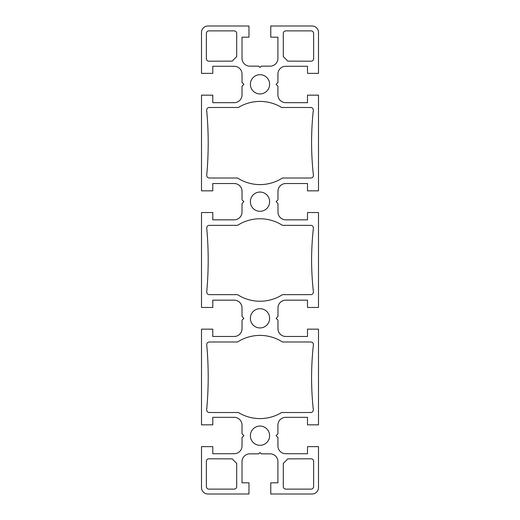 <?xml version="1.0" encoding="UTF-8"?>
<svg xmlns="http://www.w3.org/2000/svg" width="520" height="520" viewBox="0 0 520 520"><rect width="100%" height="100%" fill="white"/><g stroke="black" fill="none" stroke-linecap="round" stroke-linejoin="round"><path stroke-width="0.39" stroke-dasharray="2.6 1.95" d="M260 93.938A9.62 9.62 0 0 1 251.667 79.508A9.62 9.62 0 0 1 268.333 79.508A9.62 9.62 0 0 1 260 93.938M260 211.302A9.62 9.62 0 0 1 251.667 196.872A9.62 9.62 0 0 1 268.333 196.872A9.62 9.62 0 0 1 260 211.302M281.645 107.478L310.733 107.478A2.6 2.6 0 0 1 313.313 110.357A297.811 297.811 0 0 0 313.397 175.123A2.6 2.6 0 0 1 310.817 178.009L282.471 178.009A41.6 41.6 0 0 1 237.53 178.009L209.319 178.009A2.6 2.6 0 0 1 206.733 175.175A353.639 353.639 0 0 0 206.681 110.318A2.6 2.6 0 0 1 209.274 107.478L238.355 107.478A41.6 41.6 0 0 1 281.645 107.478M313.625 58.611A2.6 2.6 0 0 1 311.025 61.211L287.846 61.126L283.276 56.55L283.276 33.475A2.6 2.6 0 0 1 285.877 30.875L311.025 30.875A2.6 2.6 0 0 1 313.625 33.475L313.625 58.611M281.645 412.522A41.6 41.6 0 0 1 238.355 412.522L209.274 412.522A2.6 2.6 0 0 1 206.681 409.682A353.639 353.639 0 0 0 206.733 344.825A2.6 2.6 0 0 1 209.319 341.991L237.53 341.991A41.6 41.6 0 0 1 282.471 341.991L310.817 341.991A2.6 2.6 0 0 1 313.397 344.877A297.811 297.811 0 0 0 313.313 409.643A2.6 2.6 0 0 1 310.733 412.522L281.645 412.522M313.625 461.39L313.625 486.525A2.6 2.6 0 0 1 311.025 489.125L285.877 489.125A2.6 2.6 0 0 1 283.276 486.525L283.276 463.45L287.846 458.874L311.025 458.79A2.6 2.6 0 0 1 313.625 461.39M206.375 486.525L206.375 461.39A2.6 2.6 0 0 1 208.975 458.79L232.154 458.874L236.711 463.431L236.711 486.525A2.6 2.6 0 0 1 234.111 489.125L208.975 489.125A2.6 2.6 0 0 1 206.375 486.525M237.53 225.355A41.6 41.6 0 0 1 282.471 225.355L310.817 225.355A2.6 2.6 0 0 1 313.397 228.241A297.811 297.811 0 0 0 311.591 260A297.811 297.811 0 0 0 313.397 291.759A2.6 2.6 0 0 1 310.817 294.645L282.471 294.645A41.6 41.6 0 0 1 237.53 294.645L209.319 294.645A2.6 2.6 0 0 1 206.733 291.811A353.639 353.639 0 0 0 208.195 260A353.639 353.639 0 0 0 206.733 228.189A2.6 2.6 0 0 1 209.319 225.355L237.53 225.355M236.711 56.57L232.154 61.126L208.975 61.211A2.6 2.6 0 0 1 206.375 58.611L206.375 33.475A2.6 2.6 0 0 1 208.975 30.875L234.111 30.875A2.6 2.6 0 0 1 236.711 33.475L236.711 56.57M260 445.302A9.62 9.62 0 0 1 251.667 430.872A9.62 9.62 0 0 1 268.333 430.872A9.62 9.62 0 0 1 260 445.302M260 327.938A9.62 9.62 0 0 1 251.667 313.508A9.62 9.62 0 0 1 268.333 313.508A9.62 9.62 0 0 1 260 327.938M212.778 446.641L201.5 446.641L201.5 487.5A6.5 6.5 0 0 0 208 494L248.976 494L248.976 482.826L242.021 482.826L242.021 461.637A7.8 7.8 0 0 1 249.821 453.837L258.758 453.837L260 452.595L261.242 453.837L270.12 453.837A7.8 7.8 0 0 1 277.921 461.637L277.921 482.826L270.771 482.826L270.771 494L312 494A6.5 6.5 0 0 0 318.5 487.5L318.5 446.641L307.495 446.641L307.495 453.732L285.721 453.732A7.8 7.8 0 0 1 277.921 445.933L277.921 437.476L276.127 435.682L277.921 433.888L277.921 425.126A7.8 7.8 0 0 1 285.721 417.326L307.495 417.326L307.495 424.84L318.5 424.84L318.5 329.16L307.495 329.16L307.495 336.473L285.779 336.473A7.8 7.8 0 0 1 277.979 328.673L277.979 320.171L276.127 318.318L277.979 316.466L277.979 307.97A7.8 7.8 0 0 1 285.779 300.163L307.495 300.163L307.495 307.476L318.5 307.476L318.5 212.524L307.495 212.524L307.495 219.837L285.779 219.837A7.8 7.8 0 0 1 277.979 212.03L277.979 203.535L276.127 201.682L277.979 199.83L277.979 191.328A7.8 7.8 0 0 1 285.779 183.528L307.495 183.528L307.495 190.84L318.5 190.84L318.5 95.16L307.495 95.16L307.495 102.674L285.721 102.674A7.8 7.8 0 0 1 277.921 94.874L277.921 86.112L276.127 84.318L277.921 82.524L277.921 74.068A7.8 7.8 0 0 1 285.721 66.267L307.495 66.267L307.495 73.359L318.5 73.359L318.5 32.5A6.5 6.5 0 0 0 312 26L270.771 26L270.771 37.173L277.921 37.173L277.921 58.364A7.8 7.8 0 0 1 270.12 66.164L261.242 66.164L260 67.405L258.758 66.164L249.821 66.164A7.8 7.8 0 0 1 242.021 58.364L242.021 37.173L248.976 37.173L248.976 26L208 26A6.5 6.5 0 0 0 201.5 32.5L201.5 73.359L212.778 73.359L212.778 66.267L234.221 66.267A7.8 7.8 0 0 1 242.021 74.068L242.021 82.466L243.874 84.318L242.021 86.171L242.021 94.874A7.8 7.8 0 0 1 234.221 102.674L212.778 102.674L212.778 95.16L201.5 95.16L201.5 190.84L212.778 190.84L212.778 183.528L234.221 183.528A7.8 7.8 0 0 1 242.021 191.328L242.021 199.83L243.874 201.682L242.021 203.535L242.021 212.036A7.8 7.8 0 0 1 234.221 219.837L212.778 219.837L212.778 212.524L201.5 212.524L201.5 307.476L212.778 307.476L212.778 300.163L234.221 300.163A7.8 7.8 0 0 1 242.021 307.964L242.021 316.466L243.874 318.318L242.021 320.171L242.021 328.673A7.8 7.8 0 0 1 234.221 336.473L212.778 336.473L212.778 329.16L201.5 329.16L201.5 424.84L212.778 424.84L212.778 417.326L234.221 417.326A7.8 7.8 0 0 1 242.021 425.126L242.021 433.829L243.874 435.682L242.021 437.535L242.021 445.933A7.8 7.8 0 0 1 234.221 453.732L212.778 453.732L212.778 446.641"/><path stroke-width="0.78" d="M260 93.938A9.62 9.62 0 0 1 251.667 79.508A9.62 9.62 0 0 1 268.333 79.508A9.62 9.62 0 0 1 260 93.938M260 211.302A9.62 9.62 0 0 1 251.667 196.872A9.62 9.62 0 0 1 268.333 196.872A9.62 9.62 0 0 1 260 211.302M281.645 107.478L310.733 107.478A2.6 2.6 0 0 1 313.313 110.357A297.811 297.811 0 0 0 313.397 175.123A2.6 2.6 0 0 1 310.817 178.009L282.471 178.009A41.6 41.6 0 0 1 237.53 178.009L209.319 178.009A2.6 2.6 0 0 1 206.733 175.175A353.639 353.639 0 0 0 206.681 110.318A2.6 2.6 0 0 1 209.274 107.478L238.355 107.478A41.6 41.6 0 0 1 281.645 107.478M313.625 58.611A2.6 2.6 0 0 1 311.025 61.211L287.846 61.126L283.276 56.55L283.276 33.475A2.6 2.6 0 0 1 285.877 30.875L311.025 30.875A2.6 2.6 0 0 1 313.625 33.475L313.625 58.611M281.645 412.522A41.6 41.6 0 0 1 238.355 412.522L209.274 412.522A2.6 2.6 0 0 1 206.681 409.682A353.639 353.639 0 0 0 206.733 344.825A2.6 2.6 0 0 1 209.319 341.991L237.53 341.991A41.6 41.6 0 0 1 282.471 341.991L310.817 341.991A2.6 2.6 0 0 1 313.397 344.877A297.811 297.811 0 0 0 313.313 409.643A2.6 2.6 0 0 1 310.733 412.522L281.645 412.522M313.625 461.39L313.625 486.525A2.6 2.6 0 0 1 311.025 489.125L285.877 489.125A2.6 2.6 0 0 1 283.276 486.525L283.276 463.45L287.846 458.874L311.025 458.79A2.6 2.6 0 0 1 313.625 461.39M206.375 486.525L206.375 461.39A2.6 2.6 0 0 1 208.975 458.79L232.154 458.874L236.711 463.431L236.711 486.525A2.6 2.6 0 0 1 234.111 489.125L208.975 489.125A2.6 2.6 0 0 1 206.375 486.525M237.53 225.355A41.6 41.6 0 0 1 282.471 225.355L310.817 225.355A2.6 2.6 0 0 1 313.397 228.241A297.811 297.811 0 0 0 311.591 260A297.811 297.811 0 0 0 313.397 291.759A2.6 2.6 0 0 1 310.817 294.645L282.471 294.645A41.6 41.6 0 0 1 237.53 294.645L209.319 294.645A2.6 2.6 0 0 1 206.733 291.811A353.639 353.639 0 0 0 208.195 260A353.639 353.639 0 0 0 206.733 228.189A2.6 2.6 0 0 1 209.319 225.355L237.53 225.355M236.711 56.57L232.154 61.126L208.975 61.211A2.6 2.6 0 0 1 206.375 58.611L206.375 33.475A2.6 2.6 0 0 1 208.975 30.875L234.111 30.875A2.6 2.6 0 0 1 236.711 33.475L236.711 56.57M260 445.302A9.62 9.62 0 0 1 251.667 430.872A9.62 9.62 0 0 1 268.333 430.872A9.62 9.62 0 0 1 260 445.302M260 327.938A9.62 9.62 0 0 1 251.667 313.508A9.62 9.62 0 0 1 268.333 313.508A9.62 9.62 0 0 1 260 327.938M212.778 446.641L201.5 446.641L201.5 487.5A6.5 6.5 0 0 0 208 494L248.976 494L248.976 482.826L242.021 482.826L242.021 461.637A7.8 7.8 0 0 1 249.821 453.837L258.758 453.837L260 452.595L261.242 453.837L270.12 453.837A7.8 7.8 0 0 1 277.921 461.637L277.921 482.826L270.771 482.826L270.771 494L312 494A6.5 6.5 0 0 0 318.5 487.5L318.5 446.641L307.495 446.641L307.495 453.732L285.721 453.732A7.8 7.8 0 0 1 277.921 445.933L277.921 437.476L276.127 435.682L277.921 433.888L277.921 425.126A7.8 7.8 0 0 1 285.721 417.326L307.495 417.326L307.495 424.84L318.5 424.84L318.5 329.16L307.495 329.16L307.495 336.473L285.779 336.473A7.8 7.8 0 0 1 277.979 328.673L277.979 320.171L276.127 318.318L277.979 316.466L277.979 307.97A7.8 7.8 0 0 1 285.779 300.163L307.495 300.163L307.495 307.476L318.5 307.476L318.5 212.524L307.495 212.524L307.495 219.837L285.779 219.837A7.8 7.8 0 0 1 277.979 212.03L277.979 203.535L276.127 201.682L277.979 199.83L277.979 191.328A7.8 7.8 0 0 1 285.779 183.528L307.495 183.528L307.495 190.84L318.5 190.84L318.5 95.16L307.495 95.16L307.495 102.674L285.721 102.674A7.8 7.8 0 0 1 277.921 94.874L277.921 86.112L276.127 84.318L277.921 82.524L277.921 74.068A7.8 7.8 0 0 1 285.721 66.267L307.495 66.267L307.495 73.359L318.5 73.359L318.5 32.5A6.5 6.5 0 0 0 312 26L270.771 26L270.771 37.173L277.921 37.173L277.921 58.364A7.8 7.8 0 0 1 270.12 66.164L261.242 66.164L260 67.405L258.758 66.164L249.821 66.164A7.8 7.8 0 0 1 242.021 58.364L242.021 37.173L248.976 37.173L248.976 26L208 26A6.5 6.5 0 0 0 201.5 32.5L201.5 73.359L212.778 73.359L212.778 66.267L234.221 66.267A7.8 7.8 0 0 1 242.021 74.068L242.021 82.466L243.874 84.318L242.021 86.171L242.021 94.874A7.8 7.8 0 0 1 234.221 102.674L212.778 102.674L212.778 95.16L201.5 95.16L201.5 190.84L212.778 190.84L212.778 183.528L234.221 183.528A7.8 7.8 0 0 1 242.021 191.328L242.021 199.83L243.874 201.682L242.021 203.535L242.021 212.036A7.8 7.8 0 0 1 234.221 219.837L212.778 219.837L212.778 212.524L201.5 212.524L201.5 307.476L212.778 307.476L212.778 300.163L234.221 300.163A7.8 7.8 0 0 1 242.021 307.964L242.021 316.466L243.874 318.318L242.021 320.171L242.021 328.673A7.8 7.8 0 0 1 234.221 336.473L212.778 336.473L212.778 329.16L201.5 329.16L201.5 424.84L212.778 424.84L212.778 417.326L234.221 417.326A7.8 7.8 0 0 1 242.021 425.126L242.021 433.829L243.874 435.682L242.021 437.535L242.021 445.933A7.8 7.8 0 0 1 234.221 453.732L212.778 453.732L212.778 446.641"/></g></svg>
